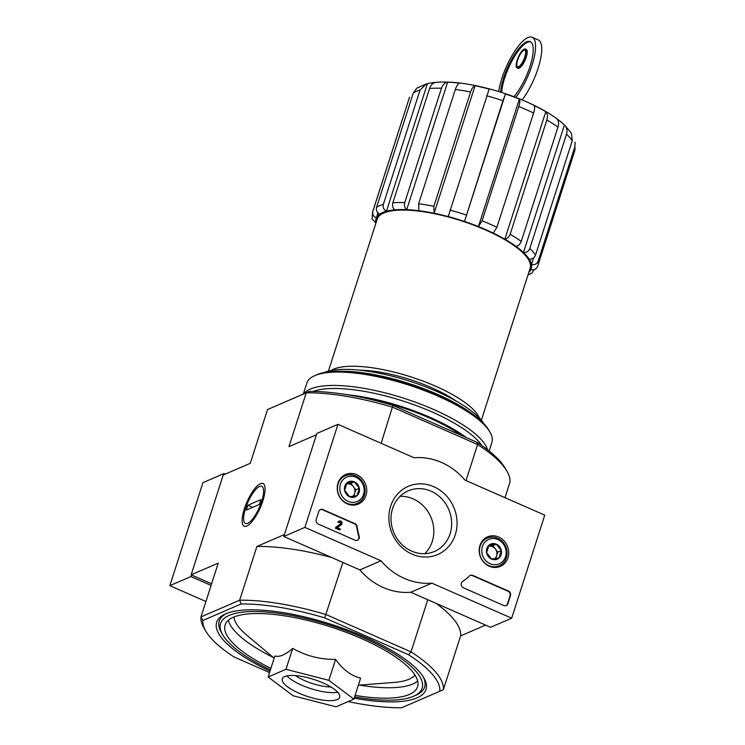 <?xml version="1.0" encoding="UTF-8"?>
<svg xmlns="http://www.w3.org/2000/svg" width="745" height="745" viewBox="0 0 745 745"><rect width="100%" height="100%" fill="white"/><g stroke="black" fill="none" stroke-linecap="round" stroke-linejoin="round"><path stroke-width="1.12" d="M375.89 223.221A81.559 24.52 17.8 0 1 375.843 222.978L372.137 218.956L372.5 212.325L409.554 97.12A86.876 26.122 -162.2 0 0 409.201 98.023M377.966 212.949L376.411 217.791C373.403 216.581 372.211 214.458 372.854 211.431L409.554 97.12M375.843 222.978A81.559 24.52 -162.2 0 1 376.411 217.791A81.559 24.52 17.8 0 1 379.689 214.169C376.961 212.651 375.927 210.36 376.588 207.296L413.289 92.985L416.883 88.096L426.252 83.98L420.04 90.07A86.876 26.122 -162.2 0 0 413.289 92.985M379.689 214.169A81.559 24.52 -162.2 0 1 386.441 211.254A81.559 24.52 17.8 0 1 394.803 209.857C392.773 208.218 392.131 205.862 392.866 202.789L429.558 88.478C430.834 84.902 432.892 82.863 435.732 82.36A81.559 24.52 -162.2 0 0 433.646 82.574A81.559 24.52 -162.2 0 0 427.379 83.757L386.441 211.254C383.712 209.727 382.679 207.436 383.34 204.381L420.04 90.07M427.379 83.757L426.252 83.98M394.803 209.857A81.559 24.52 -162.2 0 1 406.705 209.652A81.559 24.52 17.8 0 1 418.867 210.695L418.634 203.776L455.335 89.475C456.555 85.889 458.045 83.794 459.805 83.198A81.559 24.52 -162.2 0 0 447.643 82.155L406.705 209.652C404.684 208.013 404.032 205.657 404.768 202.584L441.468 88.282A86.876 26.122 -162.2 0 0 429.558 88.478M447.643 82.155C444.793 82.658 442.735 84.697 441.468 88.282M418.867 210.695A81.559 24.52 -162.2 0 1 434.121 213.238A81.559 24.52 17.8 0 1 448.239 216.572L489.176 89.065A81.559 24.52 -162.2 0 0 475.059 85.74L434.121 213.238L433.879 206.318L470.579 92.007A86.876 26.122 -162.2 0 0 455.335 89.475M475.059 85.74C473.289 86.336 471.799 88.422 470.579 92.007M448.239 216.572A81.559 24.52 -162.2 0 1 464.508 221.461A81.559 24.52 17.8 0 1 478.43 226.564L519.367 99.066A81.559 24.52 -162.2 0 0 505.445 93.963L464.508 221.461L502.94 100.696A86.876 26.122 -162.2 0 0 486.671 95.807M505.445 93.963L502.94 100.696M493.246 233.073A81.559 24.52 17.8 0 1 504.859 239.182L545.796 111.675A81.559 24.52 -162.2 0 0 534.184 105.576C534.929 106.907 534.733 109.394 533.616 113.026L496.924 227.327L493.246 233.073A81.559 24.52 -162.2 0 0 478.43 226.564L482.108 220.818L518.809 106.516C519.926 102.885 520.112 100.398 519.367 99.066M515.959 246.306A81.559 24.52 17.8 0 1 523.484 252.481L564.421 124.983A81.559 24.52 -162.2 0 0 563.741 124.35A81.559 24.52 -162.2 0 0 556.897 118.8C558.666 120.69 559.011 123.465 557.949 127.106L521.249 241.408C520.085 244.351 518.324 245.98 515.959 246.306A81.559 24.52 -162.2 0 0 504.859 239.182C507.215 238.856 508.975 237.227 510.148 234.284L546.849 119.982C547.91 116.341 547.556 113.566 545.796 111.675M572.235 140.805L535.534 255.107C534.295 257.994 532.181 259.344 529.192 259.139A81.559 24.52 -162.2 0 0 523.484 252.481C526.482 252.685 528.596 251.335 529.825 248.448L566.526 134.137C567.56 130.477 566.861 127.423 564.421 124.983L571.406 133.159L572.235 140.805A86.876 26.122 -162.2 0 0 566.526 134.137M529.192 259.139A81.559 24.52 17.8 0 1 531.492 264.447L533.597 257.882M537.583 266.338C536.335 269.178 534.109 270.277 530.924 269.625A81.559 24.52 -162.2 0 0 531.492 264.447C534.677 265.099 536.894 264 538.151 261.15L574.851 146.849L575.131 142.146L574.628 151.133A86.876 26.122 -162.2 0 0 574.851 146.849M530.924 269.625A81.559 24.52 17.8 0 1 528.829 272.325M527.944 275.091L532.042 272.921L534.109 269.643M328.415 371.103L377.194 219.16A80.311 24.147 17.8 0 1 383.759 213.014A80.311 24.147 17.8 0 1 473.559 225.083A80.311 24.147 17.8 0 1 530.133 268.265L481.354 420.208M479.529 418.169A80.311 24.147 -162.2 0 0 410.905 376.886A80.311 24.147 -162.2 0 0 331.078 370.516M353.884 699.108L360.608 678.164C351.053 675.743 342.719 669.485 335.595 659.4C320.089 659.548 305.795 655.861 292.711 648.346C285.549 654.734 279.589 657.304 274.84 656.056L268.116 677.009L285.987 669.289L328.871 680.343L353.884 699.108L336.023 706.819L293.139 695.774L268.116 677.009M354.182 698.186A109.925 33.05 -162.2 0 0 417.023 697.869A109.925 33.05 -162.2 0 0 423.849 677.829A109.925 33.05 -162.2 0 0 331.441 624.385A109.925 33.05 -162.2 0 0 225.204 614.048A109.925 33.05 -162.2 0 0 269.997 671.152M423.151 676.683A107.885 32.445 17.8 0 1 416.287 695.048L413.922 696.119A105.855 31.83 -162.2 0 0 331.069 625.549A105.855 31.83 -162.2 0 0 222.625 634.703A105.855 31.83 -162.2 0 0 270.407 669.876M222.625 634.703L221.321 632.449A107.885 32.445 17.8 0 1 226.433 613.526M342.896 562.447L324.69 617.884A123.931 37.269 -162.2 0 0 241.073 603.962L202.845 620.473A123.931 37.269 -162.2 0 0 205.769 631.089A123.931 37.269 -162.2 0 0 234.107 656.997L269.55 672.558M348.185 701.567A123.931 37.269 -162.2 0 0 401.611 707.75L439.839 691.248A123.931 37.269 -162.2 0 0 408.577 654.725L411.026 651.875L326.152 614.606A126.762 38.116 -162.2 0 0 239.657 600.209L200.973 616.907A126.762 38.116 -162.2 0 0 203.953 627.951L205.769 631.089M324.69 617.884L408.577 654.725M392.922 405.373A123.931 37.269 -162.2 0 0 309.305 391.451L267.548 409.545L306.232 392.848A126.762 38.116 -162.2 0 1 392.727 407.245L477.601 444.514L476.809 442.204L392.922 405.373L381.151 443.303M504.998 497.688L509.934 482.294A126.762 38.116 -162.2 0 0 506.954 471.25L505.138 468.111A123.931 37.269 -162.2 0 0 476.809 442.204M211.608 583.801L191.158 574.823L223.211 475.012L250.283 463.315L267.548 409.545M316.355 435.061L284.311 534.882M427.77 599.716L411.026 651.875A126.762 38.116 -162.2 0 1 443.359 689.656L439.839 691.248M506.954 471.25A126.762 38.116 -162.2 0 0 477.601 444.514L466.025 480.572M262.855 500.882A23.328 7.236 -66.3 0 0 264.633 485.638A23.328 7.236 -66.3 0 0 246.977 501.972A23.328 7.236 -66.3 0 0 246.902 526.017A23.328 7.236 -66.3 0 0 262.855 500.882M202.845 620.473L200.973 616.907L218.238 563.136L191.158 574.823M283.994 534.742L256.923 546.439L239.657 600.209L241.073 603.962M316.048 434.931L288.967 446.618L306.232 392.848L309.305 391.451M485.591 625.102L460.624 635.885L443.359 689.656M435.918 603.292A126.762 38.116 17.8 0 1 460.624 635.885M256.923 546.439A126.762 38.116 17.8 0 1 331.562 557.465M354.592 696.91A105.855 31.83 -162.2 0 0 413.475 696.314A105.855 31.83 -162.2 0 0 413.922 696.119M355.076 695.392A101.059 30.387 -162.2 0 0 409.303 694.48A101.059 30.387 -162.2 0 0 417.563 686.75A101.059 30.387 -162.2 0 0 330.631 626.927A101.059 30.387 -162.2 0 0 225.12 624.962A101.059 30.387 -162.2 0 0 270.891 668.358M292.711 648.346L285.987 669.289M335.595 659.4L328.871 680.343M337.234 699.574A30.145 9.061 -162.2 0 0 339.701 697.273A30.145 9.061 -162.2 0 0 313.775 679.431A30.145 9.061 -162.2 0 0 282.308 678.844A30.145 9.061 -162.2 0 0 303.541 695.048A30.145 9.061 -162.2 0 0 337.234 699.574M469.154 411.659A92.194 27.723 -162.2 0 0 343.305 371.252M484.017 423.858A89 26.764 -162.2 0 0 409.536 381.161A89 26.764 -162.2 0 0 324.112 372.528M456.499 401.276A70.915 21.326 -162.2 0 0 359.639 370.181M522.096 99.923A37.939 11.771 -66.3 0 0 539.427 63.8A37.939 11.771 -66.3 0 0 538.328 39.96L532.154 37.25A37.939 11.771 -66.3 0 0 513.314 53.444A37.939 11.771 -66.3 0 0 498.712 91.533M513.873 96.682A33.153 10.29 -66.3 0 0 530.049 66.314A33.153 10.29 -66.3 0 0 530.226 41.636A33.153 10.29 -66.3 0 0 512.756 57.458A33.153 10.29 -66.3 0 0 500.659 92.138M515.773 97.399A37.939 11.771 -66.3 0 0 533.215 61.22A37.939 11.771 -66.3 0 0 532.154 37.25M525.318 56.704A10.281 3.194 -66.3 0 0 525.374 49.049A10.281 3.194 -66.3 0 0 518.315 57.179A10.281 3.194 -66.3 0 0 517.105 67.879A10.281 3.194 -66.3 0 0 525.318 56.704M517.105 67.879L518.036 68.289A10.281 3.194 -66.3 0 0 526.249 57.114A10.281 3.194 -66.3 0 0 526.305 49.459L525.374 49.049M530.673 41.869A33.153 10.29 -66.3 0 0 513.333 58.464A33.153 10.29 -66.3 0 0 501.599 92.436M524.825 56.918A9.042 2.803 -66.3 0 0 524.88 50.185A9.042 2.803 -66.3 0 0 518.669 57.337A9.042 2.803 -66.3 0 0 517.607 66.743A9.042 2.803 -66.3 0 0 524.825 56.918M304.891 527.386L337.969 424.343L414.062 457.756A63.828 57.561 -113.4 0 1 464.964 480.106L544.763 515.149L511.675 618.182L431.886 583.149A63.828 57.561 -113.4 0 1 380.984 560.789L304.891 527.386L283.789 536.493L316.867 433.45L337.969 424.343M431.886 583.149L410.784 592.256L490.582 627.29L511.675 618.182M410.784 592.256A63.828 57.561 -113.4 0 1 359.882 569.906L380.984 560.789M359.882 569.906L283.789 536.493M316.225 519.498L318.804 511.452A3.548 3.194 -113.4 0 1 322.93 509.589L354.927 523.633A3.548 3.194 -113.4 0 1 357.106 526.557A72.693 65.551 -113.4 0 0 359.174 536.223A3.548 3.194 -113.4 0 1 355.03 540.209L318.273 524.08A3.548 3.194 -113.4 0 1 316.225 519.498M503.769 605.527L463.39 587.796A3.548 3.194 -113.4 0 1 462.505 581.603A73.047 65.877 -113.4 0 0 469.471 575.904A3.548 3.194 -113.4 0 1 472.758 575.382L508.425 591.036A3.548 3.194 -113.4 0 1 510.474 595.609L507.894 603.664A3.548 3.194 -113.4 0 1 503.769 605.527M455.307 534.649A37.148 33.506 -113.4 0 1 397.42 542.565A37.148 33.506 -113.4 0 1 416.185 484.138A37.148 33.506 -113.4 0 1 455.307 534.649M365.991 495.434A16.092 14.509 -113.4 0 1 357.87 504.253A16.092 14.509 -113.4 0 1 338.668 495.034A16.092 14.509 -113.4 0 1 345.131 474.733A16.092 14.509 -113.4 0 1 361.567 478.02A16.092 14.509 -113.4 0 1 365.991 495.434M507.969 557.772A16.092 14.509 -113.4 0 1 499.848 566.591A16.092 14.509 -113.4 0 1 480.637 557.372A16.092 14.509 -113.4 0 1 487.1 537.071A16.092 14.509 -113.4 0 1 503.536 540.367A16.092 14.509 -113.4 0 1 507.969 557.772M496.775 566.824A15.775 14.229 -113.4 0 1 496.049 567.439M483.878 539.259A15.775 14.229 -113.4 0 1 484.827 539.157M354.797 504.477A15.775 14.229 -113.4 0 1 354.071 505.101M341.908 476.912A15.775 14.229 -113.4 0 1 342.849 476.809M450.092 533.783A33.031 29.791 -113.4 0 1 434.428 551.486A33.031 29.791 -113.4 0 1 393.993 532.964A33.031 29.791 -113.4 0 1 408.251 490.834A33.031 29.791 -113.4 0 1 441.422 498.461A33.031 29.791 -113.4 0 1 450.092 533.783M400.046 496.338A33.031 29.791 -113.4 0 1 432.258 541.485A33.031 29.791 -113.4 0 1 424.799 553.675M470.114 575.438A3.548 3.194 -113.4 0 1 472.339 575.559L507.997 591.223A3.548 3.194 -113.4 0 1 510.055 595.795L507.466 603.841A3.548 3.194 -113.4 0 1 505.995 605.648M320.285 509.645A3.548 3.194 -113.4 0 1 322.51 509.766L354.508 523.819A3.548 3.194 -113.4 0 1 356.687 526.743L357.106 526.557M357.255 540.33A3.548 3.194 -113.4 0 0 358.755 536.409A72.693 65.551 -113.4 0 1 356.687 526.743M338.249 522.189L339.18 522.599L338.249 522.189A2.123 1.918 -113.4 0 1 341.731 521.984A2.123 1.918 -113.4 0 1 341.396 524.676L337.243 527.628L340.297 528.969L339.99 529.937L335.38 528.279L340.353 523.996A1.062 0.959 -113.4 0 0 339.478 522.152M335.38 528.279L336.116 527.134M339.99 529.937L335.799 528.093M337.83 522.375A2.123 1.918 -113.4 0 1 339.049 521.155M339.18 522.599A1.062 0.959 -113.4 0 1 340.903 522.478A1.062 0.959 -113.4 0 1 340.772 523.819M335.688 527.311L340.353 523.996M356.967 495.704L349.601 496.719L344.618 490.285L347.002 482.853L354.378 481.847L359.351 488.273L356.967 495.704A8.186 7.385 -113.4 0 1 349.601 496.719A8.186 7.385 -113.4 0 1 344.618 490.285A8.186 7.385 -113.4 0 1 347.002 482.853A8.186 7.385 -113.4 0 1 354.378 481.847A8.186 7.385 -113.4 0 1 359.351 488.273A8.186 7.385 -113.4 0 1 356.967 495.704M355.859 477.21A13.298 11.995 -113.4 0 1 360.068 499.718A13.298 11.995 -113.4 0 1 340.027 490.918A13.298 11.995 -113.4 0 1 355.859 477.21M355.672 475.897A15.068 13.587 -113.4 0 1 365.087 489.782A15.068 13.587 -113.4 0 1 357.255 503.415A15.068 13.587 -113.4 0 1 338.807 494.969A15.068 13.587 -113.4 0 1 345.308 475.748A15.068 13.587 -113.4 0 1 355.672 475.897M346.462 484.008A7.096 6.398 -113.4 0 1 347.17 483.868L346.481 483.961M347.17 483.868A7.096 6.398 -113.4 0 1 353.344 486.578L350.858 483.365L347.17 483.868M353.344 486.578A7.096 6.398 -113.4 0 1 354.639 493.507L355.84 489.791L353.344 486.578M353.754 496.272L354.639 493.507A7.096 6.398 -113.4 0 1 352.72 496.421M355.84 489.791L359.351 488.273M350.858 483.365L354.378 481.847M498.936 558.052L491.57 559.057L486.597 552.632L488.981 545.191L496.347 544.185L501.329 550.611L498.936 558.052A8.186 7.385 -113.4 0 1 491.57 559.057A8.186 7.385 -113.4 0 1 486.597 552.632A8.186 7.385 -113.4 0 1 488.981 545.191A8.186 7.385 -113.4 0 1 496.347 544.185A8.186 7.385 -113.4 0 1 501.329 550.611A8.186 7.385 -113.4 0 1 498.936 558.052M497.837 539.548A13.298 11.995 -113.4 0 1 502.046 562.065A13.298 11.995 -113.4 0 1 481.996 553.256A13.298 11.995 -113.4 0 1 497.837 539.548M497.651 538.244A15.068 13.587 -113.4 0 1 507.066 552.129A15.068 13.587 -113.4 0 1 499.234 565.762A15.068 13.587 -113.4 0 1 480.776 557.316A15.068 13.587 -113.4 0 1 487.286 538.095A15.068 13.587 -113.4 0 1 497.651 538.244M488.431 546.355A7.096 6.398 -113.4 0 1 489.148 546.206L488.459 546.299M489.148 546.206A7.096 6.398 -113.4 0 1 495.323 548.916L492.836 545.703L489.148 546.206M495.323 548.916A7.096 6.398 -113.4 0 1 496.617 555.854L497.809 552.138L495.323 548.916M495.732 558.61L496.617 555.854A7.096 6.398 -113.4 0 1 494.699 558.759M497.809 552.138L501.329 550.611M492.836 545.703L496.347 544.185M225.316 474.099L224.031 473.531L202.938 482.648L169.851 585.682L205.918 601.513M191.474 574.963L190.953 576.574L169.851 585.682M224.031 473.531L223.621 474.835M190.953 576.574L211.086 585.412M489.148 451.023L491.896 442.456A97.157 29.213 -162.2 0 0 489.996 432.175L488.86 430.21A95.388 28.683 -162.2 0 0 408.679 383.833A95.388 28.683 -162.2 0 0 316.485 374.865L314.418 375.797A97.157 29.213 -162.2 0 0 306.884 383.06L303.364 394.012M489.996 432.175A97.157 29.213 -162.2 0 0 408.325 384.942A97.157 29.213 -162.2 0 0 314.418 375.797M487.556 449.775A97.157 29.213 -162.2 0 0 399.562 396.908A97.157 29.213 -162.2 0 0 303.979 393.751M481.931 445.65A94.848 28.524 -162.2 0 0 403.147 401.052A94.848 28.524 -162.2 0 0 313.124 391.451M466.398 437.632A94.848 28.524 -162.2 0 0 347.58 394.766M461.518 435.499A92.194 27.723 -162.2 0 0 365.963 398.333M259.521 486.448A20.292 6.295 113.7 0 1 259.325 507.503A20.292 6.295 113.7 0 1 244.006 521.612A20.292 6.295 113.7 0 1 247.843 502.344A20.292 6.295 113.7 0 1 259.437 486.494A20.292 6.295 113.7 0 1 259.521 486.448M260.918 499.634L259.372 504.467L246.288 510.12L247.843 505.287L260.918 499.634M252.62 507.382L247.843 505.287M372.854 211.431A86.876 26.122 -162.2 0 0 372.5 212.325M383.34 204.381A86.876 26.122 -162.2 0 0 376.588 207.296M404.768 202.584A86.876 26.122 -162.2 0 0 392.866 202.789M433.879 206.318A86.876 26.122 -162.2 0 0 418.634 203.776M466.24 215.007A86.876 26.122 -162.2 0 0 449.971 210.109M533.616 113.026A86.876 26.122 -162.2 0 0 518.809 106.516M496.924 227.327A86.876 26.122 -162.2 0 0 482.108 220.818M557.949 127.106A86.876 26.122 -162.2 0 0 546.849 119.982M521.249 241.408A86.876 26.122 -162.2 0 0 510.148 234.284M535.534 255.107A86.876 26.122 -162.2 0 0 529.825 248.448M537.368 266.887L537.927 265.444A86.876 26.122 -162.2 0 0 538.151 261.15M233.967 616.99A95.844 28.822 -162.2 0 0 234.34 619.058A95.844 28.822 -162.2 0 0 246.893 635.261L274.169 658.152M358.354 685.186L393.863 682.448A95.844 28.822 -162.2 0 0 409.033 679.216A95.844 28.822 -162.2 0 0 415.012 675.119M359.351 685.111A101.059 30.387 -162.2 0 0 412.656 684.05A101.059 30.387 -162.2 0 0 417.656 681.023M228.37 620.25A101.059 30.387 -162.2 0 0 273.406 657.509M295.411 675.575A25.889 7.785 -162.2 0 0 330.938 686.983M286.909 675.883A30.145 9.061 -162.2 0 0 310.814 688.631A30.145 9.061 -162.2 0 0 337.681 692.179M537.927 265.444L574.628 151.133M433.646 82.574C444.346 81.363 457.132 82.146 471.985 84.93C492.836 88.925 512.83 95.379 531.995 104.309C545.331 110.605 555.919 117.282 563.741 124.35M345.308 475.748L341.35 477.461M357.255 503.415L353.298 505.129M487.286 538.095L483.319 539.799M499.234 565.762L495.267 567.476"/></g></svg>

